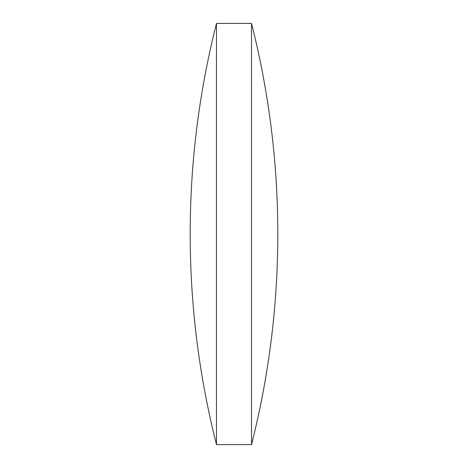 <?xml version="1.0" encoding="UTF-8"?>
<svg xmlns="http://www.w3.org/2000/svg" width="468" height="468" viewBox="0 0 468 468"><rect width="100%" height="100%" fill="white"/><g stroke="black" fill="none" stroke-linecap="round" stroke-linejoin="round"><path stroke-width="0.35" stroke-dasharray="2.34 1.75" d="M251.521 444.6L251.521 23.4M216.479 444.6L216.479 23.4"/><path stroke-width="0.7" d="M216.479 444.6A856.89 856.89 0 0 1 216.479 23.4L216.479 444.6L251.521 444.6A856.89 856.89 0 0 0 251.521 23.4L251.521 444.6M216.479 23.4L251.521 23.4"/></g></svg>
